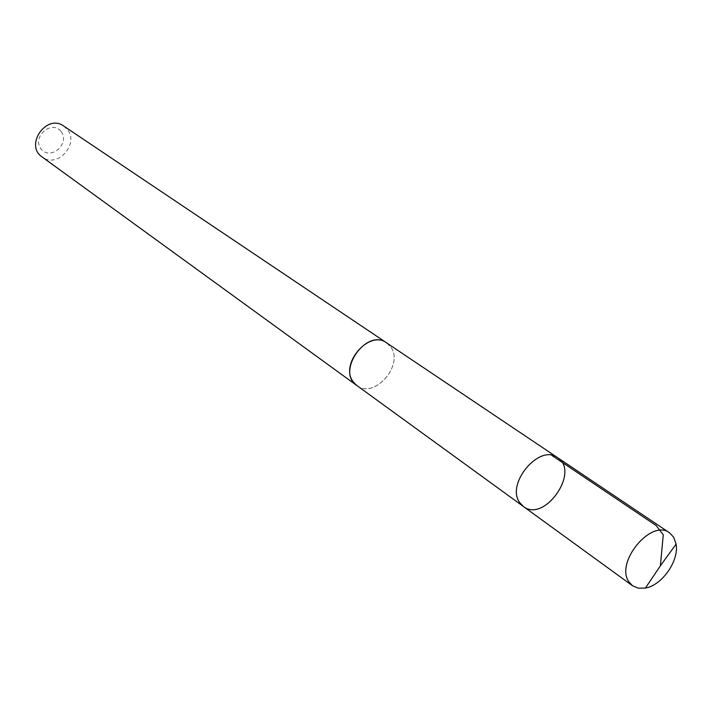<?xml version="1.0" encoding="UTF-8"?>
<svg xmlns="http://www.w3.org/2000/svg" width="712" height="712" viewBox="0 0 712 712"><rect width="100%" height="100%" fill="white"/><g stroke="black" fill="none" stroke-linecap="round" stroke-linejoin="round"><path stroke-width="0.53" stroke-dasharray="3.56 2.67" d="M523.382 506.481C544.315 523.249 580.467 471.495 557.514 457.611M386.563 342.846L390.683 346.949C404.532 364.918 374.112 399.592 356.783 385.468M387.221 343.282L390.701 346.931C404.291 364.544 375.082 398.88 357.433 385.94M63.715 126.051L67.311 129.442C79.7 144.047 56.996 168.913 42.124 156.969M61.125 131.533C70.541 143.539 50.49 161.108 41.109 149.004C31.488 136.971 51.878 119.233 61.125 131.533"/><path stroke-width="1.07" d="M523.382 506.481L356.783 385.468L353.321 381.97C339.099 364.526 369.074 329.336 386.563 342.846L557.514 457.611C539.42 443.416 505.369 484.107 519.831 502.77L523.382 506.481C544.315 523.249 580.467 471.495 557.514 457.611C539.42 443.416 505.369 484.107 519.831 502.77L523.382 506.481L632.559 585.78L628.999 581.971C614.643 562.702 651.32 518.354 669.547 532.825L673.757 537.302L676.106 544.11C679.275 560.638 662.018 585.335 645.419 588.059L638.415 588.219L632.559 585.78M357.433 385.94L356.774 385.486C335.699 371.887 366.555 327.716 386.572 342.828L387.221 343.282M356.774 385.486L42.124 156.969C24.306 145.248 46.583 113.359 63.715 126.051L386.572 342.828M551.747 455.333L656.17 525.554L663.264 534.801L660.38 565.817L676.106 544.11M557.514 457.611L669.547 532.825M660.38 565.817L645.419 588.059"/></g></svg>
